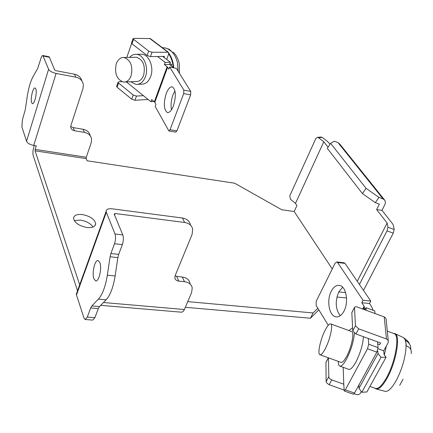 <?xml version="1.0" encoding="UTF-8"?>
<svg xmlns="http://www.w3.org/2000/svg" width="433" height="433" viewBox="0 0 433 433"><rect width="100%" height="100%" fill="white"/><g stroke="black" fill="none" stroke-linecap="round" stroke-linejoin="round"><path stroke-width="0.65" d="M87.065 227.525C92.532 227.953 95.406 226.648 95.682 223.623C94.497 219.109 90.026 216.083 82.275 214.535C76.744 214.054 73.837 215.369 73.556 218.47C74.779 222.979 79.282 225.994 87.065 227.525M74.259 220.614L80.343 220.083C86.286 221.084 90.513 223.396 93.019 227.016M31.652 102.675C30.158 99.092 33.049 86.892 35.138 88.023L35.825 88.906C37.362 92.424 34.434 104.775 32.356 103.611L31.652 102.675M93.912 278.771C91.661 273.147 94.946 259.259 98.231 260.601L99.85 262.598C102.177 268.124 98.854 282.251 95.579 280.871L93.912 278.771M317.844 308.236L313.102 312.945L187.76 301.633M345.61 292.621L338.768 291.923M86.286 157.233L35.16 149.385L36.275 145.813L33.725 145.418L56.106 73.437L75.824 77.182C80.143 78.211 82.654 80.717 83.363 84.7L82.979 88.559L70.942 125.397L70.741 127.058C71.039 129.045 72.279 130.268 74.46 130.734L84.37 132.368C88.5 133.24 90.903 135.518 91.574 139.199L91.19 142.825L86.286 157.233L86.21 158.635L87.076 160.778L234.664 183.208L281.742 209.751L294.175 211.515L332.257 268.942M79.677 284.79L35.062 150.814L86.21 158.635M346.535 297.942L336.912 297.065M318.84 309.86L310.472 318.228L185.356 307.3M77.529 290.749L33.217 155.599C32.67 153.314 32.87 150.462 33.806 147.052L34.288 145.504M310.472 318.228L313.102 312.945M376.629 209.561L382.003 210.362L385.181 203.894L385.397 201.854L384.91 200.392L383.026 198.871L378.983 197.388L375.33 202.649L379.373 204.116L376.629 209.561L387.14 223.049L357.247 281.288M294.175 211.515L296.919 205.551L295.474 203.402L323.797 141.748L328.062 147.225M35.16 149.385L35.062 150.814M103.438 302.526L184.415 309.514L183.256 311.424L181.719 312.215L100.683 305.335M359.406 284.449L387.01 230.897L387.936 227.228L387.14 223.049M382.003 210.362L392.585 223.829L393.332 225.268L394.171 229.463L393.256 233.127L387.01 230.897M375.33 202.649L362.443 193.589L327.316 148.362L330.617 143.334L334.249 141.174L338.086 142.69L339.9 144.189L384.331 199.673M323.797 141.748L318.488 137.716L322.179 137.385L320.793 137.061M322.179 137.385L327.478 141.396L330.038 144.221M295.474 203.402L290.451 199.25L289.737 195.927L315.819 138.533L317.53 137.353L318.488 137.716M175.002 276.07L182.347 277.088C186.731 277.699 189.302 279.794 190.06 283.377M106.28 212.359L76.484 294.965L83.953 317.963L85.117 319.505L87.293 317.086L90.681 307.96L91.823 305.936L98.383 299.133C102.502 294.51 105.49 286.527 107.335 275.177L110.085 256.78L110.891 253.522L114.528 243.73C115.703 240.039 115.86 236.791 114.994 233.982L106.074 211.564C106.139 209.366 108.115 208.446 112.006 208.798L182.428 218.021C186.899 218.773 189.567 221.052 190.433 224.857M81.88 80.906C80.911 77.361 78.454 75.136 74.514 74.227L55.927 70.671L54.682 69.984L49.427 57.264L48.864 56.718M90.199 135.756C89.414 132.249 87.038 130.084 83.066 129.256L73.193 127.611L70.736 126.447M184.415 309.514L191.586 292.616L192.236 287.983C191.478 284.394 188.896 282.3 184.496 281.694L182.347 277.088M85.361 319.522L92.694 320.09L94.897 317.687L98.313 308.599L99.466 306.575L106.107 299.809C110.28 295.209 113.289 287.258 115.135 275.951L117.868 257.619L118.685 254.377L122.344 244.629C123.529 240.954 123.676 237.712 122.793 234.913L114.198 214.102L115.146 213.501L184.669 222.47C189.167 223.217 191.841 225.496 192.707 229.306L192.057 234.529L175.181 275.556L174.856 277.797C175.219 279.702 176.545 280.817 178.829 281.131L184.496 281.694M363.498 290.424L393.256 233.127M362.443 193.589L366.058 188.323L330.617 143.334M378.983 197.388L366.058 188.323M48.61 69.275L42.856 55.532C42.218 55.424 41.573 56.387 40.918 58.428L37.666 68.544L33.271 76.197C30.602 81.09 28.61 87.737 27.29 96.131L25.26 109.755L22.392 119.968L21.888 126.912L26.543 141.25L48.61 69.275C49.714 71.142 52.214 72.528 56.106 73.437M33.725 145.418C29.942 144.644 27.55 143.253 26.543 141.25M76.484 294.965L76.322 294.11L77.02 292.172M168.708 53.881C171.262 57.627 172.74 62.076 173.14 67.229M173.682 67.77C173.335 62.071 171.706 57.21 168.794 53.194M167.279 51.403L163.365 48.453M130.696 81.756L136.059 84.419C140.238 84.527 143.361 81.961 145.434 76.728C148.968 67.656 143.837 54.704 136.622 54.32C134.008 54.082 131.686 55.105 129.662 57.378M140.097 54.255L141.9 54.222C149.114 54.607 154.229 67.494 150.689 76.511C148.611 81.723 145.483 84.278 141.31 84.17L137.894 84.332M166.234 93.588C163.42 103.292 163.766 109.598 167.284 112.499C169.449 112.883 171.49 110.696 173.406 105.933C176.258 96.164 175.933 89.815 172.426 86.898C170.207 86.513 168.139 88.743 166.234 93.588M174.959 90.854L172.967 94.87C171.105 100.272 170.613 105.257 171.484 109.814M131.139 75.78C133.083 66.135 130.69 60.041 123.973 57.497C120.482 57.351 117.9 59.483 116.239 63.889C114.355 73.572 116.802 79.634 123.567 82.075C126.95 82.167 129.472 80.073 131.139 75.78M135.042 57.27L136.498 57.237C143.209 59.749 145.585 65.767 143.626 75.299C141.954 79.537 139.426 81.61 136.043 81.512L125.045 82.005M164.026 57.421L164.41 56.36L162.684 56.398L170.386 62.26L169.59 64.425L173.73 67.824M162.684 56.398L157.471 56.501L165.179 62.401L170.386 62.26M126.815 57.437L131.61 43.462M126.425 81.945L150.911 101.695L154.024 101.49M154.835 102.28L167.641 67.202L168.848 69.177L169.649 66.996L176.361 68.36L190.758 91.444L190.655 94.887L183.716 93.555L170.039 129.721L168.881 130.95L155.203 106.442L155.977 104.342L154.835 102.28L151.674 99.595L150.911 101.695M169.59 64.425L164.388 64.577L167.641 67.202M179.175 63.002L177.893 59.007L175.95 55.364L173.942 52.815L172.323 52.117L167.961 48.832L169.087 49.194L170.764 50.629M164.388 64.577L165.179 62.401M190.655 94.887L176.902 130.907L175.728 132.13L168.967 130.961M143.442 95.666L136.444 96.083L133.191 94.979L118.539 83.071L118.025 82.33L118.864 81.815L121.911 81.68M131.556 42.899L132.011 43.852L147.123 55.5L150.435 56.647L157.471 56.501M169.649 66.996L183.825 90.102L190.758 91.444M168.318 52.193L150.262 38.559L133.797 38.348L132.963 38.791L148.671 51.116L151.988 52.263L168.394 52.247L168.621 54.141L166.694 59.451M170.759 65.318L171.641 64.425L171.192 65.648M169.877 63.646L171.641 64.425M148.124 99.444L134.955 100.277L131.708 99.179L117.105 87.244L116.683 86.237M183.716 93.555L183.825 90.102M393.943 333.562L394.09 333.621C400.119 334.888 395.481 362.269 386.22 378.231C381.852 385.781 378.247 389.164 375.411 388.385L369.955 386.415M374.864 388.19L375.99 388.942C378.864 389.63 382.485 386.198 386.848 378.653C396.168 362.61 400.877 335.077 394.88 333.567L393.445 333.383M338.281 361.382C338.27 364.088 338.758 365.658 339.753 366.091C341.485 366.54 343.813 364.083 346.736 358.719C351.212 349.691 353.761 341.166 354.389 333.15M363.466 336.712C362.854 344.738 360.332 353.182 355.888 362.042C352.933 367.384 350.562 369.825 348.771 369.354L339.753 366.091M343.997 311.111C348.998 302.082 346.156 286.256 339.532 285.428C336.317 284.963 333.556 286.911 331.24 291.285C326.379 300.285 329.134 315.966 335.878 316.815C338.979 317.248 341.686 315.343 343.997 311.111M342.649 287.236L338.703 292.048C334.985 301.411 335.494 309.303 340.246 315.722M325.167 330.135C320.442 339.131 317.2 354.118 319.927 354.73C321.21 355.044 323.002 353.019 325.313 348.657C330.141 339.553 333.367 324.393 330.655 323.889C329.324 323.581 327.494 325.665 325.167 330.135M351.58 331.532L351.645 331.554C354.6 332.149 351.591 347.358 346.644 356.402C344.284 360.738 342.4 362.724 340.998 362.367L319.927 354.73M384.325 354.957L386.371 345.972M366.183 310.282L365.988 307.684L374.794 310.921L375.027 313.53M377.733 343.943L379.709 344.663L380.629 342.979L377.549 341.853L378.063 347.639L376.84 352.153L354.497 393.104L353.355 394.23L344.235 390.945L345.355 389.814L354.497 393.104M377.175 351.461L377.814 351.098L378.025 353.528L358.979 388.369L358.838 385.863L358.513 385.743M358.838 385.863L359.309 384.288M377.814 351.098L377.392 350.947M344.235 390.945L343.764 384.217L331.375 379.736L329.827 378.761L328.847 377.527L328.436 357.81M376.84 352.153L367.493 348.749L345.355 389.814M377.549 341.853L368.299 338.476L368.732 344.235L367.493 348.749M344.051 262.804L345.009 263.405L370.767 301.043L369.479 303.49L361.766 302.732L364.142 306.272L364.662 309.725M373.208 310.337L371.579 306.575L369.479 303.49M410.793 349.014C410.89 345.442 409.147 342.563 405.564 340.376L406.284 345.832C410.127 347.331 411.761 349.924 411.193 353.62M365.988 307.684L364.878 309.801M343.185 367.33L343.764 384.217M361.766 302.732L363.043 300.28L337.545 262.522L336.782 261.943L335.147 263.112L316.166 301.379L316.171 305.509L328.274 325.226M370.767 301.043L363.043 300.28M378.025 353.528L381.013 357.344L361.831 392.244L358.979 388.369M352.597 327.797L348.884 330.547M352.11 312.041L351.823 312.723L352.76 330.958L355.948 333.967L368.299 338.476M388.233 340.49L386.122 319.143L385.44 317.698L384.212 316.902L357.014 306.927L355.331 306.753L354.475 307.381L355.455 325.822L358.665 328.831L386.49 339.001L388.249 340.517L388.179 342.682L383.725 350.795L384.103 354.676L386.095 357.203L381.013 357.344M361.333 391.567L360.478 393.132C359.498 394.517 358.059 394.961 356.164 394.452L354.118 393.711M378.004 348.706L383.725 350.795M386.095 357.203L366.875 391.984L361.831 392.244M343.964 390.052L328.815 384.585L326.433 382.62L326.13 381.657L325.962 362.524L326.276 361.788M394.171 229.463L387.936 227.228M114.583 215.039L115.146 213.501M84.37 132.368L83.066 129.256M74.46 130.734L73.193 127.611M75.824 77.182L74.514 74.227M43.284 56.057L49.427 57.264M176.707 276.514L178.829 281.131M184.669 222.47L182.428 218.021M114.994 233.982L122.793 234.913M383.026 198.871L338.086 142.69M122.344 244.629L114.528 243.73M110.891 253.522L118.685 254.377M110.085 256.78L117.868 257.619M107.335 275.177L115.135 275.951M106.107 299.809L98.383 299.133M91.823 305.936L99.466 306.575M90.681 307.96L98.313 308.599M87.293 317.086L94.897 317.687M163.355 47.744L165.33 47.966C171.273 49.573 175.322 54.471 177.46 62.65L178.109 71.158M154.359 101.755L167.149 66.693M170.039 129.721L176.902 130.907M134.955 100.277L136.444 96.083M118.539 83.071L117.105 87.244M133.191 94.979L131.708 99.179M150.435 56.647L151.988 52.263M147.123 55.5L148.671 51.116M132.011 43.852L133.51 39.495M167.69 52.014L149.553 38.32M409.337 343.802C409.125 342.265 407.112 340.176 403.285 337.529C406.771 339.943 406.944 347.742 403.81 360.922C401.781 368.532 399.085 375.346 395.724 381.376C391.448 388.682 387.876 391.995 384.997 391.308L376.299 389.023M378.063 347.639L368.732 344.235M364.467 307.094L363.347 309.238M364.142 306.272L362.708 309.005M337.545 262.522L345.009 263.405M355.948 333.967L358.665 328.831M352.76 330.958L355.455 325.822M351.823 312.723L354.438 307.69M329.156 384.715L331.71 379.871M328.414 357.804L325.962 362.524M328.669 376.818L326.13 381.657M386.49 339.001L384.212 316.902M94.919 225.755L95.682 223.623M317.53 137.353L321.221 137.023M106.074 211.564L76.322 294.11M48.994 56.745L42.856 55.532M95.579 280.871L95.974 280.909M169.087 49.194L165.33 47.966L162.261 47.619M136.622 54.32L141.9 54.222M167.728 112.58L167.284 112.499M123.973 57.497L136.498 57.237M179.246 63.299L179.457 73.318M116.591 86.497L118.025 82.33M131.47 43.143L132.963 38.791M403.101 379.189L399.681 385.327M394.09 333.621L387.243 331.11M403.285 337.529L394.88 333.567M336.858 316.902L335.878 316.815M354.443 307.554L351.823 312.588M328.355 357.782L325.968 362.378M336.782 261.943L344.235 262.831M330.655 323.889L351.645 331.554"/></g></svg>
